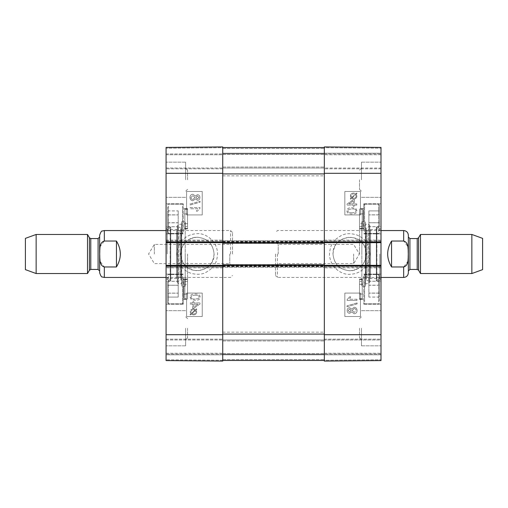 <?xml version="1.0" encoding="UTF-8"?>
<svg xmlns="http://www.w3.org/2000/svg" width="508" height="508" viewBox="0 0 508 508"><rect width="100%" height="100%" fill="white"/><g stroke="black" fill="none" stroke-linecap="round" stroke-linejoin="round"><path stroke-width="0.38" stroke-dasharray="2.54 1.91" d="M324.339 254L324.339 332.156L324.339 254M222.739 254L222.739 332.156L222.739 254M324.339 334.105L324.339 264.744L324.339 265.335L381 265.335L381 267.875L381 266.116L324.339 266.116L324.339 267.875L324.339 147.517L324.339 334.105L222.739 334.105L222.739 360.483L324.339 360.483L222.739 360.483L222.739 354.235L324.339 354.235L222.739 354.235L222.739 339.966L324.339 339.966L324.339 339.185L324.339 361.074L324.339 146.926L324.339 153.962L324.339 146.926L381 147.422L381 360.578L381 353.257L381 360.578L324.339 361.074L324.339 339.966L381 339.966L381 339.185L381 354.038L381 339.966L222.739 339.966L222.739 354.235L324.339 354.235L222.739 354.235L222.739 360.483L324.339 360.483L222.739 360.483L222.739 354.235L324.339 354.235L222.739 354.235L222.739 339.966L324.339 339.966L222.739 339.966L222.739 354.235L324.339 354.235L222.739 354.235L222.739 360.483L324.339 360.483M222.739 360.483L222.739 266.116L166.078 266.116L166.078 265.335L222.739 265.335L222.739 267.284L324.339 267.284L222.739 267.284L222.739 264.744L324.339 264.744M222.739 264.744L222.739 267.875L222.739 267.094L166.078 267.094L166.078 267.875L166.078 265.335M324.339 243.256L324.339 240.716L324.339 243.256L222.739 243.256L222.739 240.716L324.339 240.716L222.739 240.716L222.739 243.256M166.078 266.116L166.078 267.094L222.739 267.094L222.739 240.906L166.078 240.906L166.078 240.125L166.078 240.906L222.739 240.906L222.739 240.125L222.739 242.665L166.078 242.665L166.078 240.906L166.078 241.884L222.739 241.884L222.739 147.517L324.339 147.517L222.739 147.517L222.739 153.765L324.339 153.765L222.739 153.765L222.739 168.034L324.339 168.034L324.339 168.815L324.339 153.181L324.339 168.034L381 168.034L381 168.815L381 147.422L381 168.034L222.739 168.034L222.739 153.765L324.339 153.765L222.739 153.765L222.739 147.517L324.339 147.517L222.739 147.517L222.739 153.765L324.339 153.765L222.739 153.765L222.739 168.034L324.339 168.034L222.739 168.034L222.739 153.765L324.339 153.765L222.739 153.765L222.739 147.517L324.339 147.517M222.739 147.517L222.739 334.105M278.225 254L278.225 244.392L278.225 254M275.495 254L275.495 275.495L275.495 254M353.644 254L353.644 263.608L353.644 254M391.554 241.04C388.982 244.977 387.68 249.295 387.642 254C387.68 258.705 388.982 263.023 391.554 266.96L403.663 266.96L407.822 261.499L408.286 254L407.822 246.501L403.663 241.04L391.554 241.04L391.554 266.96M277.444 254L277.444 277.444L277.444 254M408.356 235.242L408.356 272.758M482.6 238.366L482.6 269.634M471.862 234.461L471.862 273.539M420.491 234.461L420.491 273.539M408.356 237.001L408.356 270.999M229.775 254L229.775 263.608L229.775 254M232.505 254L232.505 232.505L232.505 254M154.356 254L154.356 244.392L154.356 254M116.446 266.96C119.018 263.023 120.32 258.705 120.358 254C120.32 249.295 119.018 244.977 116.446 241.04L104.337 241.04L100.178 246.501L99.714 254L100.178 261.499L104.337 266.96L116.446 266.96L116.446 241.04M230.556 254L230.556 230.556L230.556 254M99.644 272.758L99.644 235.242M25.4 269.634L25.4 238.366M36.138 273.539L36.138 234.461M87.509 273.539L87.509 234.461M99.644 254L99.644 237.001L99.644 254M359.505 254L359.505 226.644L359.505 254M349.739 270.739C359.905 269.742 365.481 264.166 366.478 254C365.481 243.834 359.905 238.258 349.739 237.261C339.573 238.258 333.997 243.834 333 254C333.997 264.166 339.573 269.742 349.739 270.739C361.607 271.259 370.37 257.194 364.82 246.742C358.197 230.873 332.086 236.83 333 254C334.016 264.16 339.592 269.735 349.739 270.732M379.438 301.206L379.438 275.298L379.438 301.206M379.438 285.191L379.438 297.059L379.438 281.248L379.438 285.191L368.884 285.191L368.884 281.248L368.884 297.091L368.884 285.191M379.438 281.28L379.438 297.091L379.438 281.28L368.884 281.28M363.804 301.206L363.804 275.298L363.804 301.206M363.804 289.166L363.804 304.216L363.804 289.166M381 289.166L381 304.216L381 289.166M381 148.203L381 153.181L381 148.203L324.339 147.714L324.339 153.181L324.339 147.714L381 148.203M381 241.884L381 242.665L324.339 242.665L324.339 241.884L381 241.884L381 240.125L381 242.665M381 265.335L381 266.116M381 218.834L381 203.784L381 218.834M381 179.756L381 162.166L381 179.756M381 328.244L381 345.834L381 328.244M381 254L381 226.06L381 254M359.505 328.244L359.505 337.852L359.505 328.244M359.505 179.756L359.505 189.363L359.505 179.756M368.884 226.682L368.884 210.915L368.884 226.682L379.438 226.682L379.438 222.764L379.438 226.682M379.438 222.764L368.884 222.764L379.438 222.764L379.438 214.833L379.438 222.764M379.438 214.833L368.884 214.833L379.438 214.833L379.438 210.915L379.438 214.833M379.438 222.733L379.438 210.909L368.884 210.915L368.884 226.72L368.884 210.909L379.438 210.909L379.438 222.733L368.884 222.733M379.438 218.834L379.438 204.959L379.438 218.834M363.804 218.834L363.804 203.784L363.804 218.834M379.438 285.267L368.884 285.267M379.438 285.223L368.884 285.223M379.438 293.103L368.884 293.103L379.438 293.116M379.438 297.091L368.884 297.091M379.438 293.148L368.884 293.148M379.438 293.072L368.884 293.072M379.438 281.248L368.884 281.248M379.438 285.236L368.884 285.236M379.438 297.059L368.884 297.059M379.438 214.852L368.884 214.852M379.438 214.897L368.884 214.897M379.438 222.777L368.884 222.777M379.438 226.72L368.884 226.72M379.438 230.867L379.438 204.959L379.438 230.867M363.804 230.867L363.804 204.959L363.804 230.867M376.314 254L376.314 227.235L376.314 254M376.314 227.406L376.314 280.594L376.314 227.406L376.911 228.175L376.911 279.825L376.911 228.175L380.93 229.178L380.93 278.822L380.93 229.178L381 277.444L381 230.556L376.771 229.502L376.771 278.498L376.771 229.502L370.554 229.502L370.554 278.498L370.554 229.502L367.106 230.556L367.106 277.444L367.106 230.556L366.052 229.591L366.052 278.409L366.23 227.914L366.23 280.086L366.23 227.914L369.068 226.714L369.068 281.286L369.068 226.714C370.059 225.831 369.957 225.101 368.757 224.523L365.576 224.136L365.576 283.864L365.366 221.761L365.366 286.239L365.366 221.761L361.855 221.761L361.855 286.239L361.855 221.761M324.339 360.286L324.339 354.819L324.339 360.286L381 359.797L324.339 360.286M353.327 203.899L353.327 200.838L353.327 203.899L348.907 203.899L353.314 200.838L348.92 203.899L353.327 203.899M356.756 205.092L356.756 203.899L354.413 203.899L354.432 199.657L353.327 199.657L346.996 204.114L346.996 205.092L353.327 205.092L353.327 206.413L354.432 206.413L354.432 205.092L356.768 205.092L356.768 203.899L354.432 203.899L354.413 199.657L353.314 199.657L346.983 204.114L346.983 205.092L353.314 205.092L353.314 206.413L354.413 206.413L354.413 205.092L356.768 205.092M353.651 198.222L352.082 197.86L353.663 198.222C355.289 198.126 356.121 197.415 356.159 196.082L356.019 195.294L356.146 196.082C356.108 197.415 355.276 198.126 353.651 198.222M352.082 197.86L355.632 194.691L356.006 195.294L355.644 194.691L352.095 197.86M351.657 197.504L355.219 194.329L351.657 197.504L351.117 196.101C351.117 194.761 351.961 194.043 353.638 193.948L353.638 193.948C351.949 194.043 351.104 194.761 351.104 196.101L351.117 196.101M351.644 197.504L351.104 196.101M350.628 199.161L351.466 198.406L353.625 199.072C355.702 198.914 356.775 197.923 356.857 196.107L356.203 194.183L357.003 193.465L356.648 193.04L355.803 193.796L353.638 193.091C351.561 193.224 350.476 194.227 350.393 196.094L351.066 198.018L350.266 198.736L350.641 199.161L351.479 198.406L353.638 199.072C355.714 198.914 356.794 197.923 356.87 196.107L356.216 194.183L357.016 193.465L356.66 193.04L355.816 193.796L353.651 193.091C351.574 193.224 350.495 194.227 350.406 196.094L351.079 198.018L350.279 198.736L350.641 199.161M349.675 312.096L348.12 310.515L349.606 308.928L348.132 310.515L349.688 312.096L351.193 310.521L349.688 312.096M349.606 308.928L351.18 310.521L349.625 308.928M352.165 310.483L354.133 308.534L352.177 310.483L354.178 312.496L352.177 310.483M354.12 308.534C355.333 308.61 356 309.27 356.121 310.521L354.165 312.496L356.14 310.521C356.019 309.27 355.346 308.61 354.133 308.534M351.644 311.887L354.152 313.734C355.968 313.626 356.953 312.553 357.105 310.515C356.959 308.483 355.962 307.41 354.114 307.302L351.644 309.169L349.669 307.696C348.12 307.784 347.281 308.718 347.148 310.496C347.288 312.293 348.139 313.239 349.695 313.328L351.657 311.887L354.165 313.734C355.981 313.626 356.965 312.553 357.118 310.515C356.978 308.483 355.981 307.41 354.127 307.302L351.657 309.169L349.669 307.696C348.107 307.784 347.262 308.718 347.135 310.496C347.275 312.293 348.126 313.239 349.682 313.328L351.657 311.887M347.021 305.791L347.021 306.756L357.118 303.924L357.118 302.959L347.008 305.791L347.021 306.756M347.008 306.756L357.118 303.924M357.105 303.924L357.118 302.959M357.105 302.959L347.008 305.791M356.959 299.25L349.314 299.25L350.761 296.85L349.599 296.85L347.148 299.676L347.148 300.45L356.959 300.45L356.959 299.25L349.301 299.25L350.761 296.85M350.749 296.85L349.587 296.85L347.148 299.676M347.135 299.676L347.148 300.45M347.135 300.45L356.959 300.45M356.94 300.45L356.94 299.25M348.634 209.493L351.949 208.877L348.653 209.493L347.948 210.814L348.653 209.493M351.936 212.769L351.949 212.769C348.996 212.674 347.663 212.02 347.936 210.814C347.675 212.02 349.009 212.674 351.949 212.769C354.882 212.668 356.216 212.02 355.949 210.826C356.203 212.02 354.87 212.668 351.936 212.769M351.936 208.877C354.876 208.979 356.21 209.626 355.937 210.826C356.222 209.626 354.889 208.979 351.949 208.877M346.958 210.826C346.894 212.916 348.551 213.976 351.949 214.008L351.949 214.008C355.263 214.008 356.921 212.947 356.934 210.826L355.924 208.61L351.949 207.639C348.621 207.645 346.958 208.705 346.958 210.826L346.945 210.826C346.875 212.916 348.539 213.976 351.936 214.008C355.251 214.008 356.908 212.947 356.914 210.826L355.911 208.61L351.936 207.639C348.602 207.645 346.945 208.705 346.945 210.826M344.83 293.078L360.464 293.078L360.464 316.522L344.83 316.522L344.83 293.078L344.856 316.522L360.483 316.522L360.483 293.078L344.856 293.078M344.83 191.478L360.464 191.478L360.464 214.922L344.83 214.922L344.83 191.478L344.856 214.922L360.483 214.922L360.483 191.478L344.856 191.478M370.021 253.994C369.494 260.521 367.582 265.252 364.287 268.186C360.49 272.028 355.752 274.06 350.075 274.288C343.262 275.234 330.34 268.796 329.476 254.591C330.143 243.408 334.131 239.935 341.065 235.655C345.205 233.401 350.31 233.115 356.375 234.804C364.712 237.928 369.259 244.329 370.021 253.994M361.461 328.244L361.461 345.834L361.461 328.244M361.461 179.756L361.461 162.166L361.461 179.756M379.825 254L379.825 280.765L379.825 254M361.855 254L361.855 226.644L361.855 254M324.339 153.962L381 153.962L324.339 153.962M381 147.422L324.339 146.926L381 147.422M381 168.815L324.339 168.815L381 168.815M324.339 240.125L381 240.125L324.339 240.125M381 267.875L324.339 267.875L381 267.875M324.339 339.185L381 339.185L324.339 339.185M381 354.038L324.339 354.038L381 354.038M324.339 361.074L381 360.578L324.339 361.074M359.505 218.834L359.505 228.994L359.505 218.834M359.505 223.717L359.505 209.061L359.505 228.448L359.505 223.717L362.242 223.717L359.505 223.717M359.505 209.213L359.505 228.6L359.505 209.213L362.242 209.213L362.242 213.976A1.562 0.775 180 0 0 363.277 213.779L363.277 228.994A1.562 1.562 180 0 0 362.242 228.6L362.242 209.213L363.423 208.674L359.505 208.674L363.277 208.674L363.277 223.914C363.474 230.581 363.474 230.581 363.277 223.914C363.474 230.581 363.474 230.581 363.277 223.914L363.277 208.674A1.562 1.562 -20.7 0 1 362.242 209.061L362.242 223.717A1.562 0.781 0 0 1 363.277 223.914A1.562 0.781 -0 0 0 362.242 223.717L362.242 209.061L359.505 209.061M359.505 284.118L359.505 299.326L359.505 284.118M359.505 284.258L362.242 284.258L362.242 279.552L363.423 279.006L359.505 279.006L363.277 279.006A1.562 1.562 -0 0 1 362.242 279.4L359.505 279.4L359.505 294.024L362.242 294.024A1.562 0.775 180 0 1 363.277 294.221L363.277 294.278A1.562 0.787 180 0 0 362.242 294.081L362.242 279.4L362.242 298.787L363.423 299.326L359.505 299.326L359.505 279.006L359.505 299.326L363.277 299.326A1.562 1.562 180 0 0 362.242 298.939L362.242 284.258A1.562 0.787 -0 0 0 363.277 284.061L363.277 284.118A1.562 0.775 180 0 1 362.242 284.315L359.505 284.315L359.505 298.939L359.505 284.315M359.505 279.552L362.242 279.552L362.242 298.939L359.505 298.939M359.505 228.448L362.242 228.448L363.423 228.994L359.505 228.994L363.277 228.994L363.277 213.722A1.562 0.787 0 0 1 362.242 213.919L359.505 213.919M359.505 213.976L362.242 213.976L362.242 228.6L359.505 228.6M359.505 294.024L359.505 279.4M359.505 298.787L362.242 298.787L362.242 294.081L359.505 294.081M187.566 254L187.566 281.356L187.566 254M197.339 237.261C187.173 238.258 181.597 243.834 180.6 254C181.597 264.166 187.173 269.742 197.339 270.739C207.505 269.742 213.081 264.166 214.078 254C213.081 243.834 207.505 238.258 197.339 237.261C185.464 236.741 176.708 250.806 182.258 261.258C188.874 277.127 214.992 271.17 214.078 254C213.062 243.84 207.48 238.265 197.339 237.268M167.64 206.794L167.64 232.702L167.64 206.794M167.64 222.809L167.64 210.941L167.64 226.752L167.64 222.809L178.194 222.809L178.194 226.752L178.194 210.909L178.194 222.809M167.64 226.72L167.64 210.909L167.64 226.72L178.194 226.72M183.274 206.794L183.274 232.702L183.274 206.794M183.274 218.834L183.274 203.784L183.274 218.834M166.078 218.834L166.078 203.784L166.078 218.834M166.078 354.819L166.078 147.422L166.078 154.743L166.078 147.422L222.739 146.926L222.739 361.074L222.739 354.038L222.739 361.074L166.078 360.578L166.078 353.257L166.078 359.797L166.078 354.819L222.739 354.819L222.739 353.257L222.739 360.286L222.739 354.819L381 354.819L166.078 354.819M166.078 353.257L166.078 339.185L166.078 354.038L166.078 339.185L166.078 353.257L222.739 353.257L222.739 339.185L222.739 354.038L222.739 339.185L222.739 353.257L166.078 353.257M166.078 242.665L166.078 241.884M166.078 154.743L166.078 168.815L166.078 153.962L166.078 168.815L166.078 154.743L222.739 154.743L222.739 153.181L222.739 168.815L222.739 146.926L222.739 168.815L222.739 154.743L166.078 154.743M166.078 289.166L166.078 304.216L166.078 289.166M166.078 328.244L166.078 345.834L166.078 328.244M166.078 179.756L166.078 162.166L166.078 179.756M166.078 254L166.078 281.94L166.078 254M187.566 179.756L187.566 170.148L187.566 179.756M187.566 328.244L187.566 337.852L187.566 328.244M178.194 281.318L178.194 297.085L178.194 281.318L167.64 281.318L167.64 285.236L167.64 281.318M167.64 285.236L178.194 285.236L167.64 285.236L167.64 293.167L167.64 285.236M167.64 293.167L178.194 293.167L167.64 293.167L167.64 297.085L167.64 293.167M167.64 285.267L167.64 297.091L178.194 297.085L178.194 281.28L178.194 297.091L167.64 297.091L167.64 285.267L178.194 285.267M167.64 289.166L167.64 303.041L167.64 289.166M183.274 289.166L183.274 304.216L183.274 289.166M167.64 222.733L178.194 222.733M167.64 222.777L178.194 222.777M167.64 214.897L178.194 214.897L167.64 214.884M167.64 210.909L178.194 210.909M167.64 214.852L178.194 214.852M167.64 214.928L178.194 214.928M167.64 226.752L178.194 226.752M167.64 222.764L178.194 222.764M167.64 210.941L178.194 210.941M167.64 293.148L178.194 293.148M167.64 293.103L178.194 293.103M167.64 285.223L178.194 285.223M167.64 281.28L178.194 281.28M167.64 277.133L167.64 303.041L167.64 277.133M183.274 277.133L183.274 303.041L183.274 277.133M170.764 254L170.764 280.765L170.764 254M170.764 280.594L170.764 227.406L170.764 280.594L170.167 279.825L170.167 228.175L170.167 279.825L166.148 278.822L166.148 229.178L166.148 278.822L166.078 230.556L166.078 277.444L170.307 278.498L170.307 229.502L170.307 278.498L176.517 278.498L176.517 229.502L176.517 278.498L179.972 277.444L179.972 230.556L179.972 277.444L181.026 278.409L181.026 229.591L180.848 280.086L180.848 227.914L180.848 280.086L178.01 281.286L178.01 226.714L178.01 281.286C177.019 282.169 177.121 282.899 178.321 283.477L181.502 283.864L181.502 224.136L181.705 286.239L181.705 221.761L181.705 286.239L185.223 286.239L185.223 221.761L185.223 286.239M222.739 147.714L222.739 153.181L222.739 147.714L166.078 148.203L222.739 147.714M193.751 304.101L193.751 307.162L198.158 304.101L193.751 304.101L198.171 304.101L193.764 307.162L193.764 304.101M193.764 308.343L200.095 303.886L200.095 302.908L193.764 302.908L193.764 301.587L192.659 301.587L192.659 302.908L190.322 302.908L190.322 304.101L192.659 304.101L192.646 308.343L193.751 308.343L200.082 303.886L200.082 302.908L193.751 302.908L193.751 301.587L192.646 301.587L192.646 302.908L190.309 302.908L190.309 304.101L192.646 304.101L192.659 308.343L193.751 308.343M193.427 309.778L194.996 310.14L193.415 309.778C191.789 309.874 190.957 310.585 190.913 311.918L191.059 312.706L190.932 311.918C190.97 310.585 191.802 309.874 193.427 309.778M194.996 310.14L191.446 313.309L194.983 310.14M191.446 313.309L191.071 312.706L191.427 313.309M195.421 310.496L191.859 313.671L195.421 310.496L195.974 311.899C195.974 313.239 195.129 313.957 193.453 314.052L191.872 313.671L193.44 314.052C195.116 313.957 195.955 313.239 195.961 311.899L195.421 310.496M196.793 309.264L196.431 308.839L195.593 309.594L193.434 308.928C191.364 309.086 190.284 310.077 190.208 311.893L190.862 313.817L190.056 314.535L190.417 314.96L191.256 314.204L193.427 314.909C195.504 314.776 196.583 313.773 196.672 311.906L195.993 309.982L196.812 309.264L196.45 308.839L195.593 309.594M195.612 309.594L193.434 308.928M193.453 308.928C191.376 309.086 190.297 310.077 190.221 311.893L190.862 313.817M190.875 313.817L190.068 314.535L190.417 314.96M190.43 314.96L191.275 314.204L193.427 314.909M193.44 314.909C195.516 314.776 196.596 313.773 196.685 311.906L195.993 309.982M196.012 309.982L196.812 309.264M198.958 197.485L197.466 199.072L198.946 197.485L197.39 195.904L198.946 197.485M195.898 197.479L197.402 195.904L195.885 197.479L197.453 199.072L195.885 197.479M194.913 197.517L192.945 199.466L194.901 197.517L192.9 195.504L194.901 197.517M190.951 197.479L192.913 195.504L190.938 197.479C191.059 198.73 191.726 199.39 192.945 199.466C191.745 199.39 191.071 198.73 190.951 197.479L190.938 197.479M192.964 200.698L195.434 198.831L197.409 200.304C198.958 200.216 199.796 199.282 199.93 197.504C199.79 195.707 198.939 194.761 197.383 194.672L195.421 196.113L192.913 194.266C191.097 194.374 190.106 195.447 189.96 197.485C190.1 199.517 191.097 200.59 192.951 200.698L195.421 198.831L197.409 200.304C198.971 200.216 199.809 199.282 199.942 197.504C199.803 195.707 198.952 194.761 197.396 194.672L195.434 196.113L192.926 194.266C191.11 194.374 190.125 195.447 189.973 197.485C190.113 199.517 191.11 200.59 192.964 200.698L192.951 200.698M200.057 202.209L200.057 201.244L189.96 204.076L189.96 205.041L200.057 202.209L200.069 201.244L189.973 204.076L189.973 205.041L200.057 202.209M196.329 211.15L197.491 211.15L199.942 208.324L199.942 207.55L190.132 207.55L190.119 208.75L197.758 208.75L196.317 211.15L197.479 211.15L199.93 208.324L199.93 207.55L190.119 207.55L190.119 208.75L197.777 208.75L196.317 211.15M198.438 298.507L195.129 299.123L198.425 298.507L199.123 297.186L198.425 298.507M195.142 295.231L195.129 295.231C198.082 295.326 199.415 295.98 199.142 297.186C199.403 295.98 198.069 295.326 195.129 295.231C192.189 295.332 190.862 295.98 191.129 297.174C190.875 295.98 192.208 295.332 195.142 295.231M195.142 299.123C192.202 299.022 190.868 298.374 191.141 297.174C190.856 298.374 192.189 299.022 195.129 299.123M200.114 297.174C200.184 295.084 198.52 294.024 195.129 293.992L195.129 293.992C191.814 293.992 190.151 295.053 190.144 297.174L191.154 299.39L195.129 300.361C198.457 300.355 200.12 299.295 200.114 297.174C200.196 295.084 198.539 294.024 195.142 293.992C191.827 293.992 190.17 295.053 190.157 297.174L191.167 299.39L195.142 300.361C198.469 300.355 200.133 299.295 200.133 297.174L200.114 297.174M202.241 214.922L186.614 214.922L186.614 191.478L202.241 191.478L202.241 214.922L202.222 191.478L186.595 191.478L186.595 214.922L202.222 214.922M202.241 316.522L186.614 316.522L186.614 293.078L202.241 293.078L202.241 316.522L202.222 293.078L186.595 293.078L186.595 316.522L202.222 316.522M177.057 254.006C177.578 247.479 179.495 242.748 182.791 239.814C186.588 235.972 191.326 233.94 197.002 233.712C203.816 232.766 216.738 239.204 217.595 253.409C216.935 264.592 212.947 268.065 206.013 272.345C201.873 274.599 196.767 274.885 190.697 273.196C182.366 270.072 177.813 263.671 177.057 254.006M185.617 179.756L185.617 162.166L185.617 179.756M185.617 328.244L185.617 345.834L185.617 328.244M167.246 254L167.246 227.235L167.246 254M185.223 254L185.223 281.356L185.223 254M222.739 354.038L166.078 354.038L222.739 354.038M166.078 360.578L222.739 361.074L166.078 360.578M166.078 339.185L222.739 339.185L166.078 339.185M222.739 267.875L166.078 267.875L222.739 267.875M166.078 240.125L222.739 240.125L166.078 240.125M222.739 168.815L166.078 168.815L222.739 168.815M166.078 153.962L222.739 153.962L166.078 153.962M222.739 146.926L166.078 147.422L222.739 146.926M187.566 289.166L187.566 279.006L187.566 289.166M187.566 284.283L187.566 298.939L187.566 279.552L187.566 284.283L184.836 284.283L187.566 284.283M187.566 298.787L187.566 279.4L187.566 298.787L184.836 298.787L184.836 294.024A1.562 0.775 0 0 0 183.801 294.221L183.801 279.006A1.562 1.562 0 0 0 184.836 279.4L184.836 298.787L183.648 299.326L187.566 299.326L183.801 299.326L183.801 284.086C183.604 277.419 183.604 277.419 183.801 284.086C183.604 277.419 183.604 277.419 183.801 284.086L183.801 299.326A1.562 1.562 159.3 0 1 184.836 298.939L184.836 284.283A1.562 0.781 180 0 1 183.801 284.086A1.562 0.781 180 0 0 184.836 284.283L184.836 298.939L187.566 298.939M187.566 223.882L187.566 208.674L187.566 223.882M187.566 223.742L184.836 223.742L184.836 228.448L183.648 228.994L187.566 228.994L183.801 228.994A1.562 1.562 180 0 1 184.836 228.6L187.566 228.6L187.566 213.976L184.836 213.976A1.562 0.775 -0 0 1 183.801 213.779L183.801 213.722A1.562 0.787 -0 0 0 184.836 213.919L184.836 228.6L184.836 209.213L183.648 208.674L187.566 208.674L187.566 228.994L187.566 208.674L183.801 208.674A1.562 1.562 -0 0 0 184.836 209.061L184.836 223.742A1.562 0.787 180 0 0 183.801 223.939L183.801 223.882A1.562 0.775 -0 0 1 184.836 223.685L187.566 223.685L187.566 209.061L187.566 223.685M187.566 228.448L184.836 228.448L184.836 209.061L187.566 209.061M187.566 279.552L184.836 279.552L183.648 279.006L187.566 279.006L183.801 279.006L183.801 294.278A1.562 0.787 180 0 1 184.836 294.081L187.566 294.081M187.566 294.024L184.836 294.024L184.836 279.4L187.566 279.4M187.566 213.976L187.566 228.6M187.566 209.213L184.836 209.213L184.836 213.919L187.566 213.919M222.739 359.505L324.339 359.505L222.739 359.505M222.739 353.644L324.339 353.644L222.739 353.644M222.739 340.944L324.339 340.944L222.739 340.944M222.739 265.335L324.339 265.335M222.739 266.7L324.339 266.7M222.739 266.306L324.339 266.306M222.739 241.694L324.339 241.694M222.739 241.3L324.339 241.3M222.739 242.665L324.339 242.665M222.739 148.495L324.339 148.495L222.739 148.495M222.739 153.181L381 153.181L222.739 153.181M222.739 154.356L324.339 154.356L222.739 154.356M222.739 167.056L324.339 167.056L222.739 167.056M222.739 173.895L324.339 173.895M403.663 230.556L403.663 241.04M403.663 266.96L403.663 277.444M418.573 237.782L418.573 270.218M417.22 238.563L417.22 269.437M409.918 238.563L409.918 269.437M104.337 277.444L104.337 266.96M104.337 241.04L104.337 230.556M89.427 270.218L89.427 237.782M90.78 269.437L90.78 238.563M98.082 269.437L98.082 238.563M378.657 301.885L378.657 274.517L378.657 301.885M364.585 301.885L364.585 274.517L364.585 301.885M378.657 218.834L378.657 204.178L378.657 218.834M364.585 218.834L364.585 204.178L364.585 218.834M378.657 231.546L378.657 204.178L378.657 231.546M364.585 231.546L364.585 204.178L364.585 231.546M368.757 224.523L368.757 283.477L368.757 224.523M324.339 334.696L381 334.696M324.339 173.304L381 173.304M381 154.743L324.339 154.743L381 154.743M381 240.906L324.339 240.906L381 240.906M324.339 267.094L381 267.094L324.339 267.094M324.339 353.257L381 353.257L324.339 353.257M168.421 206.115L168.421 233.483L168.421 206.115M182.486 206.115L182.486 233.483L182.486 206.115M168.421 289.166L168.421 303.822L168.421 289.166M182.486 289.166L182.486 303.822L182.486 289.166M168.421 276.454L168.421 303.822L168.421 276.454M182.486 276.454L182.486 303.822L182.486 276.454M178.321 283.477L178.321 224.523L178.321 283.477M222.739 173.304L166.078 173.304M222.739 334.696L166.078 334.696M166.078 339.966L222.739 339.966L166.078 339.966M222.739 360.286L166.078 359.797L222.739 360.286M166.078 168.034L222.739 168.034L166.078 168.034M222.739 332.156L324.339 332.156M222.739 175.844L324.339 175.844M275.495 266.344L278.225 263.608L353.644 263.608L359.416 254L353.644 244.392L278.225 244.392L275.495 241.656M381 230.556L277.444 230.556L275.495 232.505M376.314 280.594L376.911 279.825L380.93 278.822L381 277.444L277.444 277.444L275.495 275.495M232.505 241.656L229.775 244.392L154.356 244.392L148.584 254L154.356 263.608L229.775 263.608L232.505 266.344M166.078 277.444L230.556 277.444L232.505 275.495M170.764 227.406L170.167 228.175L166.148 229.178L166.078 230.556L230.556 230.556L232.505 232.505M378.657 274.517L379.438 275.298L378.657 274.517L364.585 274.517L363.804 275.298L364.585 274.517L378.657 274.517M378.657 303.822L379.438 303.041L378.657 303.822L364.585 303.822L363.804 303.041L364.585 303.822L378.657 303.822M363.804 304.216L381 304.216L363.804 304.216M363.804 274.123L381 274.123L363.804 274.123M378.657 233.483L379.438 232.702L378.657 233.483L364.585 233.483L363.804 232.702L364.585 233.483L378.657 233.483M378.657 204.178L379.438 204.959L378.657 204.178L364.585 204.178L363.804 204.959L364.585 204.178L378.657 204.178M381 277.444L376.771 278.498L370.554 278.498L367.106 277.444L366.052 278.409L366.23 280.086L369.068 281.286L369.76 282.34L369.76 225.66L369.76 282.34L368.757 283.477L365.576 283.864L365.366 286.239L361.855 286.239M359.505 337.852L361.461 339.808L359.505 337.852M359.505 318.637L361.461 316.687L359.505 318.637M359.505 189.363L361.461 191.313L359.505 189.363M359.505 170.148L361.461 168.192L359.505 170.148M361.461 197.339L381 197.339L361.461 197.339M361.461 162.166L381 162.166L361.461 162.166M361.461 345.834L381 345.834L361.461 345.834M361.461 310.661L381 310.661L361.461 310.661M363.804 233.877L381 233.877L363.804 233.877M363.804 203.784L381 203.784L363.804 203.784M376.314 280.765L379.825 280.765L381 281.94M376.314 227.235L379.825 227.235L381 226.06M359.505 281.356L361.855 281.356M359.505 226.644L361.855 226.644M168.421 233.483L167.64 232.702L168.421 233.483L182.486 233.483L183.274 232.702L182.486 233.483L168.421 233.483M168.421 204.178L167.64 204.959L168.421 204.178L182.486 204.178L183.274 204.959L182.486 204.178L168.421 204.178M183.274 203.784L166.078 203.784L183.274 203.784M183.274 233.877L166.078 233.877L183.274 233.877M168.421 274.517L167.64 275.298L168.421 274.517L182.486 274.517L183.274 275.298L182.486 274.517L168.421 274.517M168.421 303.822L167.64 303.041L168.421 303.822L182.486 303.822L183.274 303.041L182.486 303.822L168.421 303.822M166.078 230.556L170.307 229.502L176.517 229.502L179.972 230.556L181.026 229.591L180.848 227.914L178.01 226.714L177.317 225.66L177.317 282.34L177.317 225.66L178.321 224.523L181.502 224.136L181.705 221.761L185.223 221.761M187.566 170.148L185.617 168.192L187.566 170.148M187.566 189.363L185.617 191.313L187.566 189.363M187.566 318.637L185.617 316.687L187.566 318.637M187.566 337.852L185.617 339.808L187.566 337.852M185.617 310.661L166.078 310.661L185.617 310.661M185.617 345.834L166.078 345.834L185.617 345.834M185.617 162.166L166.078 162.166L185.617 162.166M185.617 197.339L166.078 197.339L185.617 197.339M183.274 274.123L166.078 274.123L183.274 274.123M183.274 304.216L166.078 304.216L183.274 304.216M170.764 227.235L167.246 227.235L166.078 226.06M170.764 280.765L167.246 280.765L166.078 281.94M187.566 226.644L185.223 226.644M187.566 281.356L185.223 281.356"/><path stroke-width="0.76" d="M222.739 360.483L324.339 360.483M381 242.665L381 265.335L324.339 265.335L324.339 241.884L324.339 242.665L381 242.665L381 147.422L324.339 146.926L324.339 241.884L381 241.884M166.078 266.116L222.739 266.116L222.739 265.335L166.078 265.335L166.078 360.578L222.739 361.074L222.739 264.744L324.339 264.744M222.739 264.744L222.739 243.256L324.339 243.256M222.739 243.256L222.739 146.926L166.078 147.422L166.078 242.665L222.739 242.665L222.739 241.884L166.078 241.884M222.739 147.517L324.339 147.517M391.554 266.96C386.385 258.318 386.385 249.682 391.554 241.04L403.663 241.04C408.959 242.5 408.019 249.638 408.286 254C408.019 258.362 408.959 265.5 403.663 266.96L391.554 266.96L391.554 241.04M403.663 266.96L403.663 277.444C406.514 277.171 408.076 275.603 408.356 272.758L408.356 235.242C408.076 232.397 406.514 230.829 403.663 230.556L381 230.556M471.862 273.539L482.6 269.634L482.6 238.366L471.862 234.461L420.491 234.461L420.491 273.539L471.862 273.539L471.862 234.461M408.356 270.999L408.356 237.001L409.918 238.563L409.918 269.437L408.356 270.999M116.446 241.04C121.615 249.682 121.615 258.318 116.446 266.96L104.337 266.96C99.041 265.5 99.981 258.362 99.714 254C99.981 249.638 99.041 242.5 104.337 241.04L116.446 241.04L116.446 266.96M104.337 241.04L104.337 230.556L102.273 231.032C101.581 230.708 100.705 232.112 99.644 235.242L99.644 272.758C100.705 275.888 101.581 277.292 102.273 276.968L104.337 277.444L166.078 277.444M36.138 234.461L25.4 238.366L25.4 269.634L36.138 273.539L87.509 273.539L87.509 234.461L36.138 234.461L36.138 273.539M381 266.116L324.339 266.116L324.339 361.074L381 360.578L381 265.335M166.078 265.335L166.078 242.665M222.739 334.105L324.339 334.105M222.739 265.722L324.339 265.722M222.739 242.278L324.339 242.278M222.739 173.895L324.339 173.895M403.663 241.04L403.663 230.556M418.573 237.782L417.22 238.563L417.22 269.437L418.573 270.218L418.573 237.782L420.491 234.461M104.337 266.96L104.337 277.444M89.427 270.218L90.78 269.437L90.78 238.563L89.427 237.782L89.427 270.218L87.509 273.539M90.78 238.563L98.082 238.563L98.082 269.437L99.644 270.999M324.339 173.304L381 173.304M324.339 334.696L381 334.696M222.739 334.696L166.078 334.696M222.739 173.304L166.078 173.304M403.663 277.444L381 277.444M418.573 270.218L420.491 273.539M417.22 238.563L409.918 238.563M417.22 269.437L409.918 269.437M104.337 230.556L166.078 230.556M89.427 237.782L87.509 234.461M90.78 269.437L98.082 269.437M98.082 238.563L99.644 237.001"/></g></svg>
